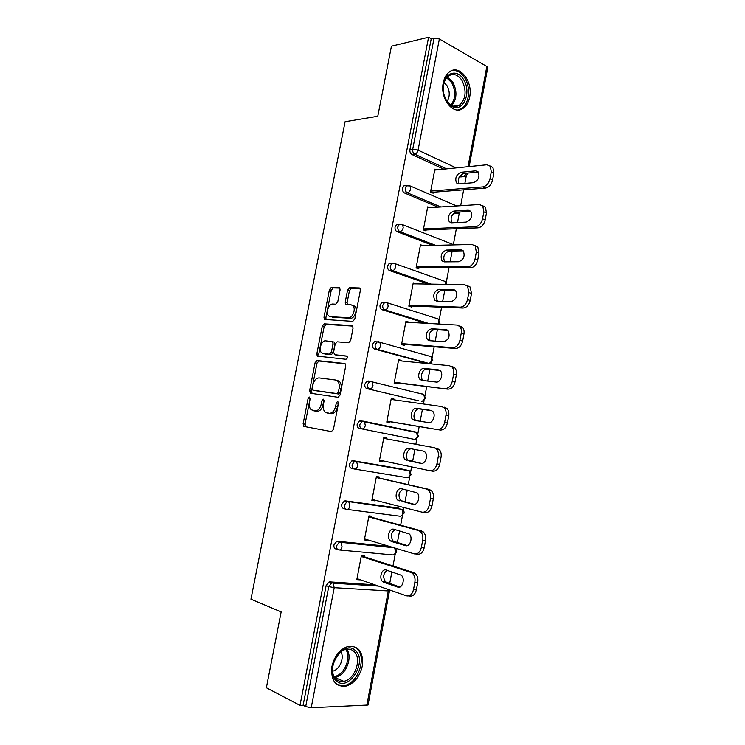 <?xml version="1.0" encoding="UTF-8"?>
<svg xmlns="http://www.w3.org/2000/svg" width="745" height="745" viewBox="0 0 745 745"><rect width="100%" height="100%" fill="white"/><g stroke="black" fill="none" stroke-linecap="round" stroke-linejoin="round"><path stroke-width="1.12" d="M309.436 397.038L308.076 398.547L303.131 423.812L304.128 426.466L331.385 431.597L333.425 429.427L338.5 403.231L337.736 401.341L336.302 402.896L335.641 406.267C334.412 410.989 332.242 413.326 329.141 413.298L325.025 411.976C323.414 410.216 322.883 407.673 323.442 404.339L324.084 401.015L323.349 399.152L321.961 400.689L321.309 404.004C320.099 408.642 317.985 410.951 314.986 410.923L311.047 409.666C309.464 407.953 308.952 405.438 309.501 402.132L310.144 398.864L309.436 397.038M310.19 398.333L305.05 424.184L305.925 426.81M338.537 402.477L337.569 406.686L335.641 406.267M324.131 400.363L323.228 404.414L321.309 404.004M443.247 82.844C439.764 98.452 453.118 115.522 462.831 108.537C466.296 106.265 468.568 102.456 469.648 97.111C473.14 81.782 459.879 64.266 449.831 71.613C446.516 73.885 444.318 77.629 443.247 82.844M331.953 666.356C330.65 679.989 335.129 686.639 345.401 686.313C353.968 683.836 359.593 677.112 362.284 666.151C363.607 652.396 358.988 645.794 348.409 646.334C340.12 648.904 334.635 655.581 331.953 666.356M340.083 289.907L339.711 287.831L339.012 287.505L331.376 287.337L329.42 289.647L324.001 317.286L324.392 319.419L352.757 321.365L354.816 319.028L360.366 290.392L359.984 288.296L359.239 287.942L349.591 287.728L347.57 290.084L345.224 302.153L345.615 304.277L351.053 304.798L352.972 305.72C356.175 308.747 352.655 318.255 348.548 317.705L330.286 316.69L328.554 315.861C325.425 312.984 328.769 303.597 332.764 304.053L335.753 304.174L337.746 301.865L340.083 289.907M300.021 705.385L266.375 687.765L281.163 611.915L250.953 599.194L345.093 121.733L377.78 116.267L391.442 46.19L428.58 37.25L300.021 705.385L303.131 705.264L305.701 706.605L328.741 586.594L326.124 585.635L303.131 705.264M317.035 360.533L315.098 362.731L309.622 390.659L310.628 393.248L338.034 397.281L340.083 395.055L345.689 366.121L345.233 363.83L344.581 363.495L317.035 360.533L318.925 360.999L316.988 363.197L311.531 391.078L312.071 393.453M316.83 353.875L322.278 326.096L324.224 323.842L351.929 325.621L352.627 325.965L353.046 328.154L350.662 340.465L348.604 342.765L337.187 341.815L335.175 344.078L333.611 352.124L334.682 354.685L347.012 356.091C347.636 357.656 347.263 358.717 345.885 359.276L317.258 356.101L316.83 353.875L318.72 354.359L324.149 326.617L322.278 326.096M366.791 705.45L388.303 590.943L389.495 590.804L368.049 705.021L311.224 707.741L305.701 706.605M428.58 37.25L431.225 38.777L434.056 38.097L439.364 38.991L486.83 66.491L487.742 67.627L469.164 166.573M466.221 176.155L464.861 183.419M463.651 189.817L460.671 205.695M459.283 213.07L457.514 222.513M456.34 228.734L453.305 244.909M452.159 251.037L450.129 261.821M448.993 267.865L446.264 282.411M444.784 290.289L442.698 301.353M441.599 307.21L439.215 319.912M437.362 329.756L435.238 341.098M434.167 346.77L432.128 357.619M431.178 362.666L430.955 363.877M429.912 369.446L427.723 381.067M426.699 386.553L425.013 395.521M424.063 400.568L423.421 403.967M422.415 409.35L420.171 421.26M419.184 426.559L417.852 433.609M416.902 438.675L415.85 444.29M414.872 449.477L412.59 461.611M411.603 466.873L410.663 471.902M409.703 476.986L408.269 484.65M407.254 490.052L405.001 502.037M403.967 507.55L403.427 510.4M402.468 515.512L400.652 525.197M399.581 530.859L397.364 542.686M396.275 548.45L396.163 549.093M395.195 554.243L392.988 565.976M391.879 571.89L389.682 583.558M356.957 578.893L359.667 579.833L356.818 579.638L361.418 555.435L364.258 555.686L364.063 556.701M463.716 176.751L459.6 176.416M443.806 169.162L411.938 154.522C410.337 153.544 409.666 151.887 409.927 149.568L412.721 149.224L434.056 38.097M431.225 38.777L409.927 149.568M326.124 585.635L329.067 581.985L329.877 581.901L374.819 584.816M438.051 207.129L404.544 193.011C402.933 192.08 402.253 190.459 402.524 188.131L404.051 185.701L405.857 185.542M456.62 213.629L453.463 213.629M432.808 245.412L397.113 231.704C395.483 230.838 394.803 229.237 395.064 226.908L396.694 224.375L398.64 224.282M428.468 284.069L389.644 270.621C387.996 269.802 387.307 268.228 387.577 265.89L389.309 263.255L391.432 263.246M425.898 323.293L382.129 309.743C380.471 308.989 379.773 307.434 380.043 305.087L381.896 302.34L384.308 302.433M426.345 363.085L374.577 349.079C372.9 348.381 372.193 346.853 372.463 344.507L374.446 341.648L376.039 341.499M418.941 400.885L366.987 388.639C365.292 387.996 364.575 386.497 364.845 384.141L366.968 381.161L368.449 381.012M415.272 439.224L418.504 436.346L416.511 432.482L417.396 436.095C416.818 438.302 415.738 439.382 414.146 439.327L359.351 428.412C357.637 427.826 356.92 426.354 357.19 423.989L359.453 420.888L363.355 421.176M412.804 431.513L413.624 431.886M354.089 468.95L351.668 468.409C349.945 467.888 349.219 466.435 349.489 464.06L351.91 460.829L353.149 460.699L405.783 469.713M406.258 469.899L406.77 470.3M346.006 509.189L343.948 508.63C342.206 508.164 341.471 506.74 341.741 504.356L344.33 500.994L345.438 500.873L398.836 508.155M337.904 549.624L336.181 549.065C334.421 548.665 333.676 547.268 333.956 544.884L336.712 541.373L337.681 541.27L389.7 546.476M371.569 517.216L371.755 516.211L368.943 515.857L364.361 539.929L367.192 540.227L367.285 539.734M379.028 477.945L379.214 476.94L376.43 476.493L371.876 500.435L374.679 500.826L374.81 500.128M386.45 438.861L386.636 437.892L383.871 437.343L379.345 461.164L382.12 461.649L382.297 460.736M393.872 399.795L394.012 399.05L391.283 398.407L386.776 422.098L389.523 422.676L389.719 421.679M401.257 360.943L401.359 360.412L398.64 359.677L394.161 383.237L396.889 383.917L397.076 382.921M408.595 322.306L405.969 321.16L401.518 344.59L404.218 345.363L404.405 344.376M415.896 283.873L413.252 282.849L408.828 306.158L411.501 307.014L411.687 306.027M422.899 245.645L420.506 244.733L416.092 267.921L418.746 268.871L418.932 267.893M429.707 207.659L427.714 206.831L423.328 229.888L425.954 230.931L426.14 229.954M436.579 169.897L434.884 169.124L430.517 192.061L433.124 193.188L433.311 192.219M367.192 540.227L364.463 539.399M374.679 500.826L371.932 500.128M382.12 461.649L379.363 461.062M386.636 437.892L383.871 437.38M394.012 399.05L391.237 398.659M401.359 360.412L398.556 360.133M408.651 321.98L405.848 321.821M415.915 283.761L413.093 283.715M314.437 410.905L312.742 410.551M323.228 404.414C322.017 409.042 319.903 411.352 316.904 411.324L314.66 410.951M328.508 413.261L326.822 412.907M337.569 406.686C336.34 411.389 334.17 413.726 331.069 413.699L328.75 413.307M345.261 363.849L318.925 360.999M312.202 388.341L312.909 390.156L336.973 393.602L338.407 392.047L339.096 388.49C339.627 385.24 339.124 382.753 337.578 381.03L335.604 380.015L319.13 377.911C316.141 378.004 314.055 380.332 312.872 384.895L312.202 388.341M314.716 390.557L312.909 390.156M337.513 380.471L339.497 381.477C341.042 383.209 341.545 385.696 341.014 388.937L340.325 392.485L338.891 394.04L314.809 390.576M352.739 326.096L326.096 324.373L324.149 326.617M336.284 355.095L347.123 356.222M325.639 340.847C321.598 340.195 318.283 349.852 321.551 352.748L323.162 353.54L329.467 354.164L331.46 351.919L333.024 343.892L332.605 341.685L325.639 340.847M324.317 353.838L323.162 353.54M333.089 341.815L334.496 342.197L334.915 344.404L333.36 352.413L331.367 354.657L325.053 354.033M318.72 354.359L319.093 356.52M331.087 316.923L330.286 316.69M352.934 305.376L354.844 306.288C358.056 309.315 354.546 318.813 350.429 318.255L332.168 317.23M360.152 288.52L351.463 288.334L349.433 290.68L347.096 302.721L347.338 304.649M339.888 288.073L333.229 287.924L331.274 290.224L325.872 317.826L326.133 319.791M416.39 589.789L417.749 582.497L414.872 582.292L413.512 589.612L416.39 589.789C415.133 594.594 412.777 596.652 409.331 595.981L408.651 595.944M414.872 582.292C415.431 578.409 414.602 575.401 412.385 573.278L410.821 572.393L413.689 572.616L361.344 555.826M413.689 572.616L415.254 573.492C417.47 575.615 418.299 578.623 417.749 582.497M399.869 587.032L385.714 581.985C382.669 577.487 383.126 573.594 387.074 570.325M413.512 589.612C412.246 594.426 409.89 596.494 406.453 595.814L357.004 578.623M410.821 572.393L361.223 556.45M383.88 582.366L382.846 581.789C378.646 578.753 381.645 568.212 386.199 570.037L401.22 575.224C405.522 578.39 402.375 589.044 397.718 587.097L383.88 582.366L386.748 582.562M424.212 547.743L425.553 540.497L422.713 540.181L421.353 547.454L424.212 547.743C422.955 552.539 420.59 554.671 417.135 554.14L415.85 554.019M422.713 540.181C423.253 536.502 422.49 533.644 420.431 531.585L418.625 530.58L421.456 530.906L368.831 516.471M421.456 530.906L423.272 531.911C425.339 533.969 426.093 536.828 425.553 540.497M407.282 545.601L393.202 541.149C390.268 536.465 390.892 532.61 395.083 529.593M421.353 547.454C420.096 552.259 417.74 554.392 414.276 553.87L364.556 538.914M418.625 530.58L368.747 516.872M391.572 541.522L390.361 540.851C386.338 537.797 389.412 527.683 393.882 529.257L409.163 533.914C413.261 537.098 410.048 547.314 405.485 545.619L391.572 541.522L394.412 541.82M431.979 505.948L433.32 498.731L430.508 498.312L429.157 505.548L431.979 505.948C430.731 510.725 428.366 512.923 424.883 512.541L422.983 512.281M430.508 498.312C431.029 494.838 430.34 492.1 428.431 490.117L426.373 488.999L429.185 489.437L376.272 477.312M429.185 489.437L431.243 490.555C433.152 492.538 433.841 495.257 433.32 498.731M414.565 504.412L400.642 500.547C397.821 495.583 398.668 491.765 403.175 489.093M429.157 505.548C427.9 510.334 425.535 512.541 422.061 512.16L372.072 499.429M426.373 488.999L376.234 477.498M399.218 500.901L397.83 500.146C394.003 497.092 397.132 487.36 401.518 488.701L417.051 492.827C420.962 496.012 417.684 505.836 413.214 504.384L402.03 501.301M439.708 464.377L441.04 457.216L438.256 456.685L436.915 463.874L439.708 464.377C438.46 469.145 436.086 471.408 432.594 471.175L430.07 470.738M438.256 456.685C438.758 453.388 438.135 450.79 436.365 448.881L434.093 447.661L439.15 449.421C440.919 451.33 441.552 453.919 441.04 457.216M421.53 463.437L408.055 460.177C404.405 457.141 407.58 447.782 411.883 448.909L423.29 451.079M436.915 463.874C435.667 468.652 433.292 470.924 429.791 470.691L379.54 460.159M434.093 447.661L383.684 438.349M406.826 460.503L405.271 459.674C401.62 456.638 404.805 447.251 409.107 448.378L423.197 451.06L424.892 451.964C428.608 455.139 425.283 464.601 420.888 463.371L409.61 461.006M447.391 423.058L448.723 415.924L445.957 415.291L444.625 422.443L447.391 423.058C446.153 427.807 443.769 430.135 440.258 430.051L386.944 421.223M444.514 407.208L447 408.511C448.639 410.337 449.207 412.814 448.723 415.924M416.231 420.627L415.44 420.05C411.957 417.023 415.179 407.99 419.407 408.912L431.932 410.746M440.258 430.051L386.962 421.093M437.483 429.455C441.003 429.539 443.377 427.202 444.625 422.443M445.957 415.291C446.451 412.171 445.873 409.694 444.244 407.86L441.757 406.565L391.088 399.404M414.388 420.338L412.683 419.444C409.21 416.418 412.423 407.357 416.66 408.279L430.815 410.355L432.677 411.324C436.207 414.471 432.836 423.607 428.524 422.592L414.388 420.338M455.037 381.962L456.35 374.875L453.621 374.139L452.299 381.244L455.037 381.962C453.798 386.702 451.405 389.104 447.875 389.151L394.291 382.576M452.113 366.447L454.785 367.806C456.303 369.567 456.825 371.923 456.35 374.875M423.253 380.546L422.788 380.146C419.482 377.147 422.732 368.403 426.894 369.129L439.95 370.488M447.875 389.151L394.356 382.25M445.137 388.452C448.667 388.406 451.051 386.003 452.299 381.244M453.621 374.139C454.096 371.178 453.575 368.812 452.057 367.052L449.384 365.693L398.454 360.673M421.912 380.388L420.059 379.447C416.753 376.439 420.003 367.676 424.166 368.393L438.395 369.874L440.407 370.898C443.759 374.027 440.36 382.856 436.123 382.045L421.912 380.388M355.365 650.581C368.011 660.917 348.735 692.478 336.498 680.939C323.302 670.481 343.585 638.372 355.365 650.581M336.395 679.421C338.463 681.172 340.903 681.805 343.715 681.312C355.039 679.803 362.303 658.124 353.856 651.335C351.696 649.417 349.116 648.755 346.118 649.361C334.905 651.028 327.781 672.865 336.395 679.421M340.893 651.875C344.739 657.826 339.552 669.997 332.605 671.161M337.224 684.664L344.097 685.558C358.177 683.705 367.201 656.829 356.743 648.364M463.502 79.492C472.572 93.032 461.881 114.814 450.548 105.473L446.776 101.292C443.946 96.589 442.828 91.328 443.424 85.517C444.7 72.284 457.421 68.708 463.502 79.492M444.178 95.341L446.516 100.622L450.008 104.496C453.193 106.768 456.303 107.019 459.339 105.25C465.942 99.113 466.826 90.853 462.002 80.46C458.091 74.742 453.733 73.159 448.918 75.729C445.938 77.797 444.104 81.233 443.424 86.048L443.256 89.447M444.141 82.667L447.009 85.722C449.98 91.384 449.989 96.608 447.047 101.404M457.765 109.99L461.379 108.649C469.238 104.198 471.036 87.677 464.722 77.899C461.081 72.274 456.75 69.844 451.749 70.626M462.636 341.108L463.949 334.058L461.239 333.22L459.926 340.288L462.636 341.108C461.397 345.838 459.004 348.297 455.456 348.483L401.602 344.143M459.665 325.91L462.524 327.325C463.93 329.011 464.396 331.255 463.949 334.058M430.377 340.735L430.107 340.484C427.891 335.092 429.297 331.451 434.335 329.56L447.801 330.408M455.456 348.483L452.737 347.692L401.704 343.603M452.737 347.692C456.285 347.496 458.678 345.028 459.926 340.288M461.239 333.22C461.695 330.408 461.22 328.154 459.823 326.468L456.964 325.053L405.783 322.147M429.39 340.661L427.397 339.683C425.19 334.281 426.606 330.631 431.634 328.741L445.938 329.625L448.08 330.687C450.297 336.219 448.825 339.897 443.666 341.731L429.39 340.661M470.188 300.486L471.492 293.474L468.81 292.534L467.506 299.555L470.188 300.486C468.95 305.199 466.556 307.722 462.99 308.048L408.865 305.916M467.18 285.605L470.207 287.058L471.492 293.474M437.529 301.176L437.389 301.036C435.322 295.784 436.766 292.18 441.729 290.215L455.558 290.522M462.99 308.048L460.308 307.154L409.014 305.171M460.308 307.154C463.865 306.819 466.268 304.286 467.506 299.555M468.81 292.534L467.534 286.099L464.498 284.646L413.065 283.826M436.831 301.157L434.708 300.142C432.649 294.88 434.093 291.267 439.056 289.293L453.435 289.6L455.707 290.69C457.765 296.082 456.257 299.732 451.181 301.632L436.831 301.157M477.703 260.089L478.998 253.123L476.344 252.08L475.04 259.064L477.703 260.089C476.465 264.792 474.062 267.371 470.486 267.846L416.101 267.893M474.788 245.515L477.834 246.995L478.998 253.123M444.681 261.858L444.644 261.821C442.716 256.699 444.197 253.123 449.095 251.084L463.222 250.832M470.486 267.846L467.823 266.84L416.278 266.943M467.823 266.84C471.399 266.365 473.811 263.777 475.04 259.064M476.344 252.08L475.189 245.934L471.995 244.462L420.32 245.71M444.225 261.868L441.99 260.834C440.062 255.703 441.552 252.117 446.451 250.069L460.885 249.799L463.288 250.907C465.206 256.159 463.651 259.781 458.65 261.765L444.225 261.868M485.172 219.924L486.457 212.995L483.831 211.85L482.536 218.797L485.172 219.924C483.943 224.608 481.531 227.253 477.936 227.858L423.737 230.056M482.49 205.657L485.405 207.147L486.457 212.995M451.824 222.783C450.082 217.782 451.619 214.243 456.415 212.176L470.831 211.347M477.936 227.858L475.301 226.759L423.514 228.92M475.301 226.759C478.895 226.154 481.307 223.491 482.536 218.797M483.831 211.85L482.788 205.993L479.454 204.502L427.528 207.799M451.582 222.792L449.235 221.749C447.438 216.739 448.956 213.182 453.789 211.058L468.298 210.211L470.812 211.329C472.591 216.45 471.017 220.045 466.072 222.112L451.582 222.792M492.594 179.973L493.879 173.091L491.281 171.844L489.996 178.753L492.594 179.973C491.374 184.658 488.953 187.368 485.349 188.103L431.262 192.387M490.136 166.014L492.929 167.504L493.879 173.091M458.948 183.922C457.43 179.042 459.013 175.55 463.688 173.464L478.271 172.076L475.673 170.847L478.29 171.965C479.948 176.965 478.337 180.532 473.457 182.683L458.901 183.931L456.452 182.888C454.776 177.999 456.322 174.46 461.099 172.263L475.673 170.847M485.349 188.103L482.741 186.902L430.703 191.093M482.741 186.902C486.345 186.157 488.767 183.438 489.996 178.753M491.281 171.844L490.331 166.247L486.867 164.775L434.698 170.093M309.985 398.957L308.076 398.547M338.221 403.315L336.302 402.896M323.87 401.099L321.961 400.689M388.387 589.537L388.303 590.943L334.226 587.693L311.224 707.741M378.46 586.082L333.08 583.177L334.226 587.693L328.741 586.594L331.683 582.935L332.503 582.851L377.473 585.738M439.364 38.991L418.066 150.155L456.154 167.904M468.009 166.694L486.83 66.491M467.292 173.119L467.813 173.771L467.944 173.064M446.6 168.873L414.723 154.178C413.121 153.2 412.46 151.542 412.721 149.224L418.066 150.155C417.47 152.418 416.362 153.768 414.723 154.178L411.938 154.522M329.877 581.901L333.08 583.177L329.067 581.985M394.71 547.985L395.632 551.924C395.055 554.14 393.984 555.137 392.41 554.885L339.552 549.987M393.872 547.733L339.357 542.202L336.591 545.722C336.321 548.115 337.057 549.512 338.826 549.922C340.372 550.164 341.452 549.13 342.067 546.802L340.996 542.481L340.325 542.099L392.373 547.277M337.681 541.27L340.325 542.099L339.357 542.202L336.712 541.373M400.95 516.043L404.079 513.165C404.284 511.359 403.548 510.027 401.881 509.161L402.924 513.109C402.347 515.326 401.266 516.341 399.692 516.164L347.068 509.412M345.438 500.873L398.398 508.043M408.064 477.536L411.305 474.649L409.219 470.719L410.178 474.5C409.601 476.716 408.521 477.759 406.938 477.638L354.536 469.043M353.149 460.699L405.625 469.676M414.146 439.327L359.351 428.412M363.625 421.232L415.524 431.979M418.588 400.829L366.987 388.639M425.702 363.029L428.44 363.29L377.296 349.321L374.577 349.079M428.654 323.442L384.867 309.864L382.129 309.743M431.225 284.115L392.392 270.621L389.644 270.621M435.583 245.338L399.879 231.593L397.113 231.704M401.052 224.133L402.682 224.729L399.46 224.245L401.313 224.115M453.798 213.768L456.592 213.61L454.58 212.763M440.835 206.952L407.319 192.787L404.544 193.011M460.727 176.938L463.53 176.677L460.485 175.271M344.395 505.073C344.125 507.457 344.861 508.891 346.602 509.347C348.166 509.533 349.247 508.463 349.852 506.134L348.874 502.009L348.092 501.581L346.984 501.692L344.395 505.073M402.291 509.366L344.33 500.994M352.152 464.656C351.882 467.031 352.608 468.484 354.341 469.015C355.914 469.117 356.995 468.018 357.6 465.7L356.706 461.751L355.821 461.276L354.583 461.406L352.152 464.656M409.405 470.812L351.91 460.829M359.872 424.454C359.602 426.829 360.319 428.31 362.033 428.897C363.616 428.934 364.705 427.798 365.311 425.488L364.482 421.717L363.513 421.204L362.144 421.344L359.872 424.454M367.546 384.485C367.276 386.851 367.993 388.359 369.688 389.002C371.271 388.974 372.37 387.81 372.966 385.5L372.211 381.896L371.15 381.347L369.669 381.496L367.546 384.485M366.968 381.161L372.211 381.896L423.765 394.44L424.566 397.904C423.998 400.102 422.909 401.201 421.307 401.21L422.536 401.108L425.656 398.24L423.765 394.44L422.685 393.9L423.607 394.403M375.182 344.73C374.912 347.096 375.62 348.623 377.296 349.321C378.888 349.228 379.987 348.036 380.593 345.736L379.903 342.29L378.758 341.713L377.166 341.862L375.182 344.73M374.446 341.648L379.903 342.29L430.973 356.594L431.709 359.9C431.132 362.098 430.042 363.225 428.44 363.29L429.763 363.188L432.78 360.338L430.973 356.594L429.809 356.026L430.666 356.501M382.772 305.199C382.502 307.555 383.2 309.11 384.867 309.864C386.469 309.706 387.568 308.477 388.164 306.186L387.54 302.889L386.32 302.302L384.634 302.442L382.772 305.199M439.252 324.047L439.857 322.632L438.135 318.935L438.814 322.11L438.069 323.982M437.66 318.786L387.54 302.889L381.896 302.34M390.324 265.881C390.054 268.228 390.743 269.811 392.392 270.621C394.003 270.398 395.111 269.141 395.707 266.859L395.129 263.702L393.835 263.106L392.066 263.236L390.324 265.881M444.588 281.238L395.129 263.702L389.309 263.255M445.901 284.348L445.259 281.47L446.953 284.367M396.694 224.375L399.46 224.245L397.83 226.778C397.56 229.125 398.24 230.726 399.879 231.593C401.499 231.304 402.607 230.019 403.203 227.737L402.682 224.729L451.423 243.838M452.764 244.928L452.336 244.202L453.137 244.919M405.299 187.898C405.029 190.226 405.708 191.856 407.319 192.787C408.949 192.433 410.057 191.12 410.653 188.839L410.178 185.952L408.744 185.347L406.826 185.458L405.299 187.898M458.995 212.027L456.592 213.61L458.212 213.536L460.391 211.943M466.78 173.175L463.53 176.677L465.215 176.621L467.813 173.771M316.904 411.324L314.986 410.923M331.069 413.699L329.141 413.298M305.05 424.184L303.131 423.812M311.531 391.078L309.622 390.659M316.988 363.197L315.098 362.731M338.891 394.04L336.973 393.602M340.325 392.485L338.407 392.047M341.014 388.937L339.096 388.49M326.096 324.373L324.224 323.842M336.572 355.169L334.682 354.685M331.367 354.657L329.467 354.164M333.36 352.413L331.46 351.919M334.915 344.404L333.024 343.892M350.429 318.255L348.548 317.705M347.096 302.721L345.224 302.153M349.433 290.68L347.57 290.084M351.463 288.334L349.591 287.728M359.779 288.119L359.239 287.942M325.872 317.826L324.001 317.286M331.274 290.224L329.42 289.647M333.229 287.924L331.376 287.337M339.515 287.663L339.012 287.505M399.32 587.2L397.718 587.097M406.602 545.731L405.485 545.619M413.838 504.467L413.214 504.384M411.883 448.909L409.107 448.378M419.407 408.912L416.66 408.279M431.299 410.467L430.815 410.355M426.894 369.129L424.166 368.393M439.336 370.135L438.395 369.874M346.742 649.24C353.121 657.323 345.587 675.976 335.259 677.335L334.673 677.429M334.132 676.507C344.153 675.603 351.836 657.481 345.727 649.454M447.335 77.033L452.839 82.192C457.318 91.188 456.946 98.973 451.731 105.557M450.846 105.073C455.716 98.666 456.005 91.197 451.731 82.686L446.646 77.806M434.335 329.56L431.634 328.741M447.317 330.054L445.938 329.625M441.729 290.215L439.056 289.293M455.214 290.224L453.435 289.6M449.095 251.084L446.451 250.069M463.027 250.627L460.885 249.799M456.415 212.176L453.789 211.058M470.765 211.273L468.298 210.211M463.688 173.464L461.099 172.263M343.892 685.596L345.401 686.313M389.495 590.804L389.551 589.938M393.788 554.764L396.806 551.877L395.101 548.096M416.511 432.482L359.453 420.888M456.666 205.955L410.178 185.952L404.051 185.701M305.543 426.578L303.625 426.205M311.997 393.388L310.088 392.969M339.497 381.477L337.578 381.03M334.496 342.197L332.605 341.685M318.795 356.492L317.258 356.101M354.844 306.288L352.972 305.72M346.77 304.621L345.615 304.277M325.574 319.754L324.392 319.419M385.714 581.985L382.846 581.789M415.254 573.492L412.385 573.278M393.202 541.149L390.361 540.851M423.272 531.911L420.431 531.585M400.642 500.547L397.83 500.146M431.243 490.555L428.431 490.117M408.055 460.177L405.271 459.674M439.15 449.421L436.365 448.881M415.44 420.05L412.683 419.444M447 408.511L444.244 407.86M422.788 380.146L420.059 379.447M454.785 367.806L452.057 367.052M343.715 681.312L334.654 677.401M450.008 104.496L450.548 105.473M453.519 106.209L459.339 105.25M443.424 86.048L443.424 85.517M430.107 340.484L427.397 339.683M462.524 327.325L459.823 326.468M437.389 301.036L434.708 300.142M470.207 287.058L467.534 286.099M444.644 261.821L441.99 260.834M477.834 246.995L475.189 245.934M451.749 222.783L449.235 221.749M485.405 207.147L482.788 205.993M458.78 183.941L456.452 182.888M492.929 167.504L490.331 166.247"/></g></svg>
